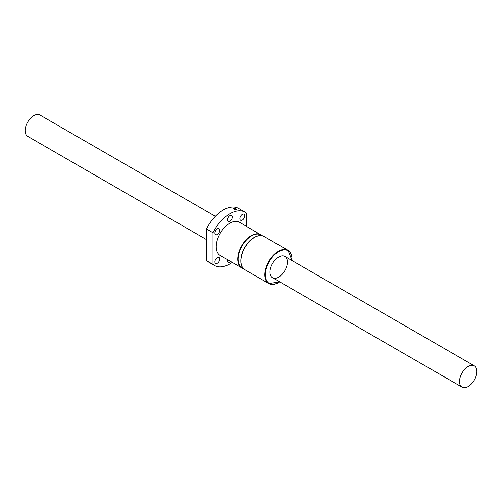 <?xml version="1.0" encoding="UTF-8"?>
<svg xmlns="http://www.w3.org/2000/svg" width="502" height="502" viewBox="0 0 502 502"><rect width="100%" height="100%" fill="white"/><g stroke="black" fill="none" stroke-linecap="round" stroke-linejoin="round"><path stroke-width="0.75" d="M215.371 216.331L39.934 115.04A12.286 7.097 120 0 0 30.465 118.334A12.286 7.097 120 0 0 25.1 130.702A12.286 7.097 120 0 0 27.648 136.324L206.473 239.567M459.525 381.514A12.286 7.097 120 0 0 462.066 387.136A12.286 7.097 120 0 0 474.352 380.039A12.286 7.097 120 0 0 474.352 365.851A12.286 7.097 120 0 0 464.89 369.146A12.286 7.097 120 0 0 459.525 381.514M262.195 235.607L239.423 222.235A19.201 11.082 120 0 0 220.221 233.317A19.201 11.082 120 0 0 220.221 255.487L241.713 267.899A19.201 11.082 -60 0 1 241.713 245.729A19.201 11.082 -60 0 1 260.914 234.641A19.201 11.082 -60 0 1 262.169 235.589M246.658 226.415L246.658 213.294A30.716 17.733 120 0 0 245.183 212.258A30.716 17.733 120 0 0 212.986 232.727L212.986 264.428L206.473 260.67A30.716 17.733 120 0 0 207.947 261.705L214.461 265.464A30.716 17.733 120 0 0 232.213 262.408M212.986 264.428A30.716 17.733 120 0 0 214.461 265.464M233.518 208.223L236.116 208.939L236.712 209.579C235.256 209.968 234.032 209.604 233.028 208.481L233.518 208.223M245.183 212.258L238.663 208.499A30.716 17.733 120 0 0 206.473 228.968L206.473 260.67M212.986 232.727L206.473 228.968M287.382 262.063A12.286 7.097 -60 0 1 282.017 274.425A12.286 7.097 -60 0 1 272.548 277.719A12.286 7.097 -60 0 1 272.548 263.531A12.286 7.097 -60 0 1 284.841 256.434A12.286 7.097 -60 0 1 287.382 262.063M227.5 259.691A3.458 1.995 120 0 0 228.096 262.232A3.458 1.995 120 0 0 229.822 262.063A3.458 1.995 120 0 0 230.594 261.473M217.341 263.299A3.458 1.995 120 0 0 219.6 260.256A3.458 1.995 120 0 0 219.073 257.482A3.458 1.995 120 0 0 217.341 257.658A3.458 1.995 120 0 0 215.082 260.701A3.458 1.995 120 0 0 215.615 263.468A3.458 1.995 120 0 0 217.341 263.299M242.303 220.071A3.458 1.995 120 0 0 244.562 217.021A3.458 1.995 120 0 0 244.028 214.254A3.458 1.995 120 0 0 241.368 215.182A3.458 1.995 120 0 0 239.856 218.659A3.458 1.995 120 0 0 240.571 220.24A3.458 1.995 120 0 0 242.303 220.071M229.822 221.307A3.458 1.995 120 0 0 232.081 218.257A3.458 1.995 120 0 0 231.547 215.49A3.458 1.995 120 0 0 228.096 217.485A3.458 1.995 120 0 0 228.096 221.476L228.096 221.476A3.458 1.995 120 0 0 229.822 221.307M217.341 234.478A3.458 1.995 120 0 0 219.6 231.435A3.458 1.995 120 0 0 219.073 228.661A3.458 1.995 120 0 0 215.615 230.656A3.458 1.995 120 0 0 215.615 234.647A3.458 1.995 120 0 0 217.341 234.478M243.602 268.765L242.039 267.861A19.007 10.975 -60 0 1 242.039 245.917A19.007 10.975 -60 0 1 261.046 234.942L262.609 235.846M241.694 265.74A19.007 10.975 -60 0 1 254.257 237.452A19.007 10.975 -60 0 1 259.032 235.708M243.163 268.514A19.201 11.082 -60 0 1 241.713 267.899L243.188 268.526M254.489 237.427A19.201 11.082 120 0 0 241.945 254.345A19.201 11.082 120 0 0 244.888 269.731C236.053 265.533 242.736 243.414 254.301 237.408C258.047 235.294 261.31 234.986 264.083 236.473A19.201 11.082 120 0 0 254.489 237.427M278.56 282.519A19.201 11.082 -60 0 1 268.821 283.548A19.201 11.082 -60 0 1 265.878 268.162A19.201 11.082 -60 0 1 278.422 251.245A19.201 11.082 -60 0 1 288.022 250.297A19.201 11.082 -60 0 1 292.001 259.239M291.963 260.551A18.812 10.862 120 0 0 278.692 251.715A18.812 10.862 120 0 0 265.401 275.322A18.812 10.862 120 0 0 279.677 281.835M272.548 277.719L462.066 387.136M284.841 256.434L474.352 365.851M292.064 260.607L288.022 250.297L264.083 236.473M279.777 281.892L268.821 283.548L244.888 269.731"/></g></svg>
